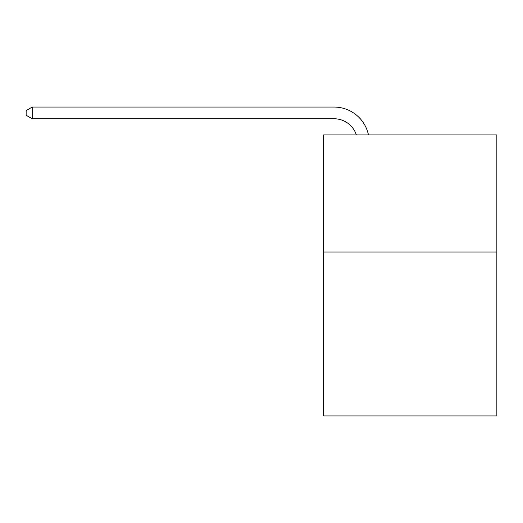 <?xml version="1.0" encoding="UTF-8"?>
<svg xmlns="http://www.w3.org/2000/svg" width="523" height="523" viewBox="0 0 523 523"><rect width="100%" height="100%" fill="white"/><g stroke="black" fill="none" stroke-linecap="round" stroke-linejoin="round"><path stroke-width="0.78" d="M496.85 252.014L496.85 415.942L323.56 415.942L323.56 134.927L496.85 134.927L496.85 252.014L323.56 252.014M334.092 118.767A23.417 23.417 0 0 1 356.359 134.927A23.417 23.417 0 0 0 334.092 118.767A23.417 23.417 0 0 1 356.359 134.927A23.417 23.417 0 0 0 334.092 118.767A23.417 23.417 0 0 1 356.359 134.927A23.417 23.417 0 0 0 334.092 118.767A23.417 23.417 0 0 1 356.359 134.927A23.417 23.417 0 0 0 334.092 118.767A23.417 23.417 0 0 1 356.359 134.927A23.417 23.417 0 0 0 334.092 118.767A23.417 23.417 0 0 1 356.359 134.927A23.417 23.417 0 0 0 334.092 118.767A23.417 23.417 0 0 1 356.359 134.927A23.417 23.417 0 0 0 334.092 118.767A23.417 23.417 0 0 1 356.359 134.927A23.417 23.417 0 0 0 334.092 118.767A23.417 23.417 0 0 1 356.359 134.927A23.417 23.417 0 0 0 334.092 118.767A23.417 23.417 0 0 1 356.359 134.927A23.417 23.417 0 0 0 334.092 118.767A23.417 23.417 0 0 1 356.359 134.927A23.417 23.417 0 0 0 334.092 118.767A23.417 23.417 0 0 1 356.359 134.927A23.417 23.417 0 0 0 334.092 118.767A23.417 23.417 0 0 1 356.359 134.927A23.417 23.417 0 0 0 334.092 118.767A23.417 23.417 0 0 1 356.359 134.927A23.417 23.417 0 0 0 334.092 118.767A23.417 23.417 0 0 1 356.359 134.927A23.417 23.417 0 0 0 334.092 118.767A23.417 23.417 0 0 1 356.359 134.927A23.417 23.417 0 0 0 334.092 118.767L32.236 118.767L26.15 115.256L26.15 110.569L32.236 107.058L334.092 107.058A35.126 35.126 0 0 1 368.467 134.927M32.236 118.767L32.236 107.058L334.092 107.058"/></g></svg>

